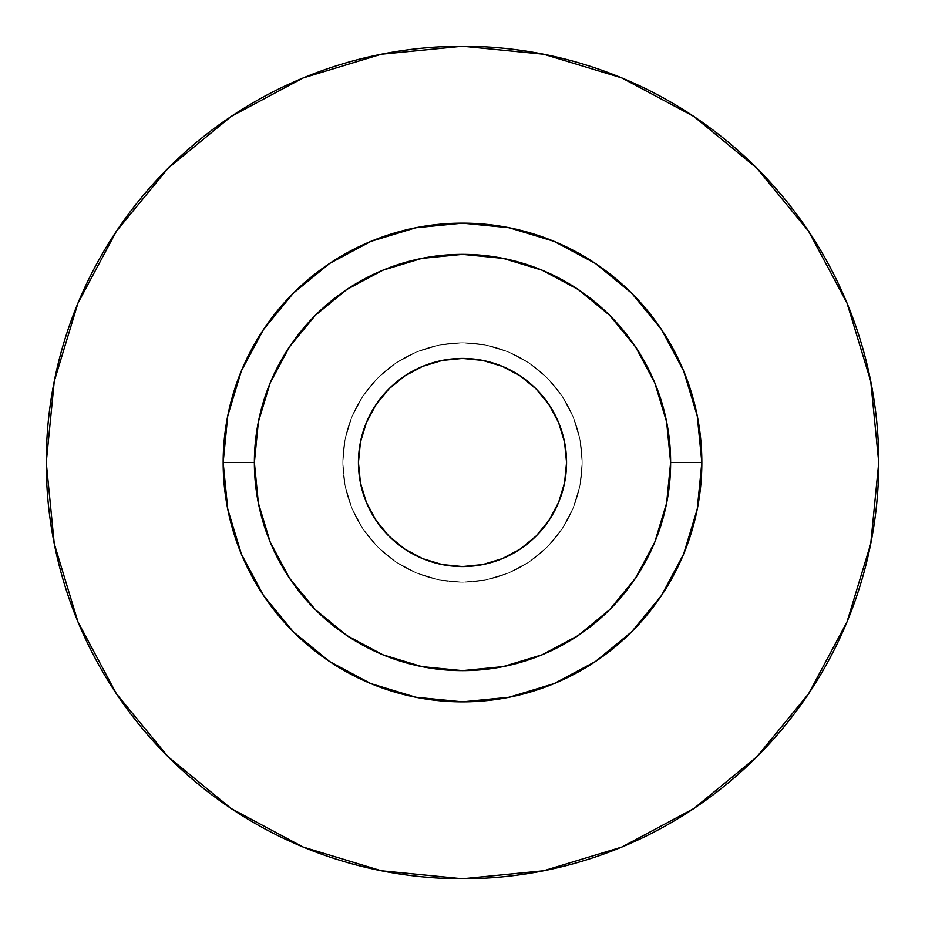 <?xml version="1.0" encoding="UTF-8"?>
<svg xmlns="http://www.w3.org/2000/svg" width="925" height="925" viewBox="0 0 925 925"><rect width="100%" height="100%" fill="white"/><g stroke="black" fill="none" stroke-linecap="round" stroke-linejoin="round"><path stroke-width="0.69" stroke-dasharray="4.62 3.47" d="M566.562 462.5A104.062 104.062 0 0 0 462.5 358.438A104.062 104.062 0 0 0 358.438 462.5A104.062 104.062 0 0 0 462.5 566.562A104.062 104.062 0 0 0 566.562 462.5L564.562 482.804L558.642 502.321M582.172 462.5A119.672 119.672 0 0 1 462.5 582.172A119.672 119.672 0 0 1 342.828 462.5A119.672 119.672 0 0 0 462.5 582.172A119.672 119.672 0 0 0 582.172 462.5L579.871 485.845L573.061 508.299L562.007 528.984L547.126 547.126L528.984 562.007L508.299 573.061L485.845 579.871L462.5 582.172L439.155 579.871L416.701 573.061L396.016 562.007L377.874 547.126L362.993 528.984L351.939 508.299L345.129 485.845L342.828 462.5L345.129 439.155L351.939 416.701L362.993 396.016L377.874 377.874L396.016 362.993L416.701 351.939L439.155 345.129L462.5 342.828L485.845 345.129L508.299 351.939L528.984 362.993L547.126 377.874L562.007 396.016L573.061 416.701L579.871 439.155L582.172 462.5A119.672 119.672 0 0 0 462.5 342.828A119.672 119.672 0 0 0 342.828 462.5A119.672 119.672 0 0 1 462.5 342.828A119.672 119.672 0 0 1 582.172 462.5L579.871 439.155L573.061 416.701L562.007 396.016L547.126 377.874L528.984 362.993L508.299 351.939L485.845 345.129L462.5 342.828L439.155 345.129L416.701 351.939L396.016 362.993L377.874 377.874L362.993 396.016L351.939 416.701L345.129 439.155L342.828 462.5L345.129 485.845L351.939 508.299L362.993 528.984L377.874 547.126L396.016 562.007L416.701 573.061L439.155 579.871L462.5 582.172L485.845 579.871L508.299 573.061L528.984 562.007L547.126 547.126L562.007 528.984L573.061 508.299L579.871 485.845L582.172 462.5M254.375 462.5A208.125 208.125 0 0 0 462.5 670.625A208.125 208.125 0 0 0 670.625 462.5A208.125 208.125 0 0 0 462.5 254.375A208.125 208.125 0 0 0 254.375 462.5A208.125 208.125 0 0 0 462.5 670.625A208.125 208.125 0 0 0 670.625 462.5A208.125 208.125 0 0 0 462.5 254.375A208.125 208.125 0 0 0 254.375 462.5M808.519 693.866L847.069 621.797L870.749 543.703L878.75 462.5A416.25 416.25 0 0 0 462.5 46.25A416.25 416.25 0 0 0 46.25 462.5A416.25 416.25 0 0 0 462.5 878.75A416.25 416.25 0 0 0 878.75 462.5L870.749 381.297L847.069 303.203L808.6 231.238M693.866 116.481L621.797 77.931L543.703 54.251L462.5 46.25L381.297 54.251L303.203 77.931L231.238 116.4M116.481 231.134L77.931 303.203L54.251 381.297L46.25 462.5L54.251 543.703L77.931 621.797L116.4 693.762M231.134 808.519L303.203 847.069L381.297 870.749L462.5 878.75L543.703 870.749L621.797 847.069L693.762 808.6M358.438 462.5L360.438 442.196L366.358 422.679M375.978 404.688L388.916 388.916L404.688 375.978L422.679 366.358L442.196 360.438M462.5 358.438L482.804 360.438L502.321 366.358M520.312 375.978L536.084 388.916L549.022 404.688L558.642 422.679L564.562 442.196M549.022 520.312L536.084 536.084L520.312 549.022L502.321 558.642L482.804 564.562M462.5 566.562L442.196 564.562L422.679 558.642M404.688 549.022L388.916 536.084L375.978 520.312L366.358 502.321L360.438 482.804"/><path stroke-width="1.39" d="M566.562 462.5A104.062 104.062 0 0 1 462.5 566.562A104.062 104.062 0 0 1 358.438 462.5L360.438 442.196L366.358 422.679L375.978 404.688L388.916 388.916L404.688 375.978L422.679 366.358L442.196 360.438L462.5 358.438L482.804 360.438L502.321 366.358L520.312 375.978L536.084 388.916L549.022 404.688L558.642 422.679L564.562 442.196L566.562 462.5L564.562 482.804L558.642 502.321L549.022 520.312L536.084 536.084L520.312 549.022L502.321 558.642L482.804 564.562L462.5 566.562L442.196 564.562L422.679 558.642L404.688 549.022L388.916 536.084L375.978 520.312L366.358 502.321L360.438 482.804L358.438 462.5A104.062 104.062 0 0 1 462.5 358.438A104.062 104.062 0 0 1 566.562 462.5L564.562 442.196M670.625 462.5L701.844 462.5A239.344 239.344 0 0 1 462.5 701.844A239.344 239.344 0 0 1 223.156 462.5L254.375 462.5A208.125 208.125 0 0 1 462.5 254.375A208.125 208.125 0 0 1 670.625 462.5A208.125 208.125 0 0 1 462.5 670.625A208.125 208.125 0 0 1 254.375 462.5L258.376 503.108L270.216 542.143L289.456 578.125L315.333 609.668L346.875 635.544L382.858 654.784L421.892 666.624L462.5 670.625L503.108 666.624L542.143 654.784L578.125 635.544L609.668 609.668L635.544 578.125L654.784 542.143L666.624 503.108L670.625 462.5L666.624 421.892L654.784 382.858L635.544 346.875L609.668 315.333L578.125 289.456L542.143 270.216L503.108 258.376L462.5 254.375L421.892 258.376L382.858 270.216L346.875 289.456L315.333 315.333L289.456 346.875L270.216 382.858L258.376 421.892L254.375 462.5L223.156 462.5L227.758 415.811L241.379 370.902L263.498 329.531L293.26 293.26L329.531 263.498L370.902 241.379L415.811 227.758L462.5 223.156L509.189 227.758L554.098 241.379L595.469 263.498L631.74 293.26L661.502 329.531L683.621 370.902L697.242 415.811L701.844 462.5L697.242 509.189L683.621 554.098L661.502 595.469L631.74 631.74L595.469 661.502L554.098 683.621L509.189 697.242L462.5 701.844L415.811 697.242L370.902 683.621L329.531 661.502L293.26 631.74L263.498 595.469L241.379 554.098L227.758 509.189L223.156 462.5A239.344 239.344 0 0 1 462.5 223.156A239.344 239.344 0 0 1 701.844 462.5L670.625 462.5M46.25 462.5A416.25 416.25 0 0 1 462.5 46.25A416.25 416.25 0 0 1 878.75 462.5A416.25 416.25 0 0 1 462.5 878.75A416.25 416.25 0 0 1 46.25 462.5L54.251 543.703L77.931 621.797L116.4 693.762L168.165 756.835L231.238 808.6L303.203 847.069L381.297 870.749L462.5 878.75L543.703 870.749L621.797 847.069L693.762 808.6L756.835 756.835L808.6 693.762L847.069 621.797L870.749 543.703L878.75 462.5L870.749 381.297L847.069 303.203L808.6 231.238L756.835 168.165L693.762 116.4L621.797 77.931L543.703 54.251L462.5 46.25L381.297 54.251L303.203 77.931L231.238 116.4L168.165 168.165L116.4 231.238L77.931 303.203L54.251 381.297L46.25 462.5M808.6 231.238L756.835 168.165L693.866 116.481M231.238 116.4L168.165 168.165L116.481 231.134M116.4 693.762L168.165 756.835L231.134 808.519M693.762 808.6L756.835 756.835L808.519 693.866M366.358 422.679L375.978 404.688M442.196 360.438L462.5 358.438M502.321 366.358L520.312 375.978M558.642 502.321L549.022 520.312M482.804 564.562L462.5 566.562M422.679 558.642L404.688 549.022M360.438 482.804L358.438 462.5"/></g></svg>

